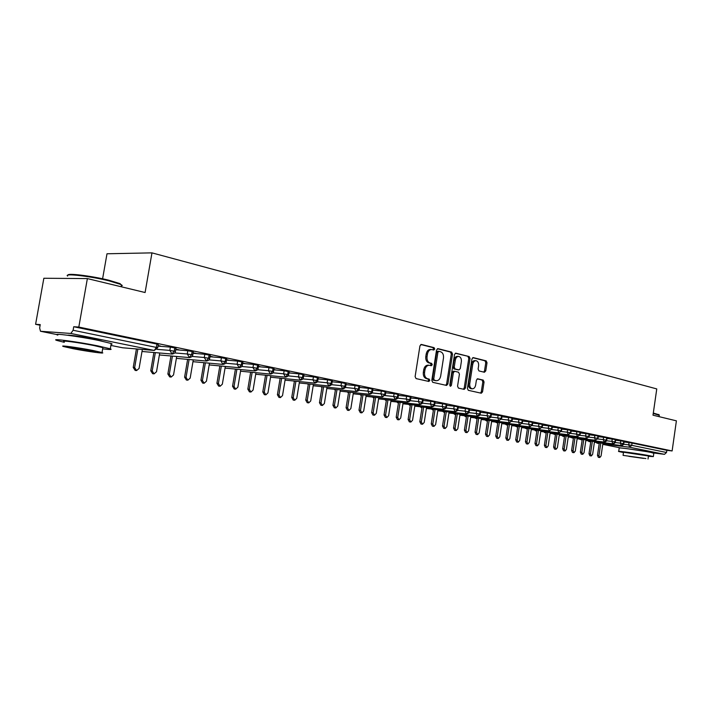 <?xml version="1.0" encoding="UTF-8"?>
<svg xmlns="http://www.w3.org/2000/svg" width="712" height="712" viewBox="0 0 712 712"><rect width="100%" height="100%" fill="white"/><g stroke="black" fill="none" stroke-linecap="round" stroke-linejoin="round"><path stroke-width="1.07" d="M434.721 349.04L434.08 347.652L421.424 344.448L419.947 345.845L415.114 376.603L416.057 378.588L428.864 381.463L429.808 380.448L429.167 379.078L427.529 378.704C425.269 377.858 424.281 375.758 424.566 372.403L424.966 369.857C425.625 366.849 427.058 365.318 429.247 365.265L431.339 365.728L432.264 364.731L431.623 363.351L429.995 362.96C427.743 362.079 426.755 359.969 427.04 356.623L427.44 354.078C428.09 351.105 429.496 349.592 431.659 349.539L433.804 350.028L434.721 349.04M432.985 349.832L433.483 348.969L432.843 347.581L420.783 344.519M428.001 381.267L428.571 380.342L427.93 378.971L426.301 378.597L427.529 378.704M430.502 365.541L431.027 364.642L430.386 363.262L428.757 362.871L429.995 362.96M626.88 448.658L646.229 451.559M67.596 335.236C68.325 334.711 83.242 336.847 93.45 338.948L101.95 341.137M484.427 372.26L485.753 370.908L487.008 362.764L486.18 360.877L473.195 357.593L471.958 358.964L467.419 388.423L468.274 390.31L481.303 393.229L482.549 391.84L484.062 381.97L483.226 380.101L477.636 378.793L476.399 380.172L475.643 385.094C475.118 387.533 473.996 388.779 472.279 388.823C470.374 388.307 469.528 386.616 469.751 383.741L472.732 364.375C473.249 361.972 474.343 360.744 476.034 360.699C477.957 361.215 478.82 362.924 478.598 365.826L478.108 369.038L478.953 370.925L484.427 372.26M122.455 347.75L110.894 345.427L122.651 347.785L154.059 350.402L70.835 333.456L40.495 331.267L39.641 327.992L40.246 324.601L35.6 324.307L43.85 278.258L87.371 278.588L78.809 327.057L73.728 326.728L73.105 330.261L156.346 347.412L156.925 344.065L73.728 326.728M87.371 278.588L145.097 292.525L151.968 252.867L656.767 388.921L653.002 415.185L676.4 420.837L672.119 450.945L78.809 327.057M452.529 354.06L451.639 352.111L437.987 348.649L436.545 350.028L431.81 380.377L432.727 382.326L446.566 385.432L447.875 384.008L452.529 354.06L451.292 353.98L450.402 352.031L437.364 348.729M455.911 353.197L469.163 356.561L470.027 358.474L465.47 387.978L464.197 389.384L458.43 388.102L457.558 386.189L459.427 374.138L458.555 372.216L454.648 371.299L453.366 372.705L451.408 385.317L450.491 386.313L449.806 384.961L454.523 354.567L455.618 353.179M151.968 252.867L106.996 253.775L102.599 278.793M70.835 333.456L73.105 330.261M672.119 450.945L666.832 450.304L666.521 452.494L664.474 454.336L653.055 452.903M40.13 325.233L35.6 324.307M158.073 345.685L160.307 345.952M160.271 346.139L158.1 345.498M666.832 450.304L632.06 443.06L631.731 445.329L666.521 452.494M623.623 444.235L628.714 444.858L629.043 442.588L624.015 441.983M629.043 442.588L632.06 443.06M156.925 344.065L158.278 344.51M615.168 442.508L620.383 443.14L620.713 440.853L624.095 441.44M620.713 440.853L615.568 440.238M606.579 440.755L611.902 441.395L612.24 439.082L615.658 439.66L615.319 441.992L612.863 443.825L585.834 440.514L612.943 443.834M612.24 439.082L606.989 438.458M597.84 438.966L603.278 439.624L603.616 437.293L607.069 437.871L606.731 440.221M603.616 437.293L598.258 436.652M588.949 437.15L594.502 437.818L594.849 435.468L598.338 436.055L597.991 438.423L595.508 440.292L568.256 436.981L595.597 440.301M594.849 435.468L589.367 434.818M579.906 435.308L585.584 435.984L585.932 433.608L589.456 434.231M585.932 433.608L580.333 432.949M570.704 433.421L576.506 434.115L576.853 431.721L580.422 432.344M576.853 431.721L571.14 431.054M561.332 431.508L567.259 432.211L567.624 429.799L571.229 430.431M567.624 429.799L561.777 429.113M551.8 429.558L557.861 430.279L558.226 427.841L561.866 428.482M558.226 427.841L552.245 427.147M542.09 427.583L548.284 428.304L548.658 425.847L552.352 426.47L551.978 428.953L549.388 430.902L521.611 427.601L549.548 430.911M548.658 425.847L542.544 425.144M532.202 425.562L538.548 426.301L538.913 423.818L542.651 424.486M538.913 423.818L532.674 423.106M522.136 423.507L528.624 424.254L528.998 421.753L532.772 422.43M528.998 421.753L522.617 421.032M511.883 421.415L518.514 422.18L518.897 419.653L522.715 420.338M518.897 419.653L512.364 418.914M501.435 419.279L508.226 420.053L508.608 417.508L512.48 418.202M508.608 417.508L501.933 416.76M490.791 417.107L497.733 417.899L498.124 415.327L502.04 416.031M498.124 415.327L491.298 414.571M479.941 414.9L487.053 415.701L487.444 413.102L491.413 413.814M487.444 413.102L480.458 412.337M468.888 412.649L476.159 413.458L476.559 410.842L480.573 411.563M476.559 410.842L469.413 410.059M457.611 410.343L465.061 411.171L465.47 408.528L469.537 409.267M465.47 408.528L458.154 407.736M446.121 408.003L453.74 408.839L454.158 406.178L458.279 406.926M454.158 406.178L446.664 405.368M434.4 405.618L442.205 406.472L442.624 403.775L446.798 404.532M442.624 403.775L434.952 402.956M422.438 403.179L430.431 404.042L430.858 401.328L435.085 402.093M430.858 401.328L423.008 400.491M410.237 400.696L418.425 401.577L418.861 398.827L423.151 399.61M418.861 398.827L410.824 397.981M397.786 398.159L406.178 399.049L406.614 396.281L410.966 397.073M406.614 396.281L398.382 395.418M385.076 395.578L393.683 396.477L394.119 393.674L398.533 394.493M394.119 393.674L385.69 392.81M372.1 392.935L380.92 393.852L381.374 391.022L385.842 391.849M381.374 391.022L372.732 390.14M358.848 390.238L367.89 391.173L368.353 388.316L372.901 389.099L372.429 392.009M368.353 388.316L359.498 387.417M345.32 387.488L354.594 388.432L355.057 385.548L359.658 386.402M355.057 385.548L345.979 384.64M331.489 384.685L341.003 385.637L341.475 382.718L346.148 383.59M341.475 382.718L332.175 381.801M317.365 381.81L327.128 382.78L327.609 379.825L332.353 380.715M327.609 379.825L318.068 378.909M332.192 381.694L332.824 381.757L332.201 381.632M302.92 378.882L312.942 379.861L313.431 376.879L318.246 377.787M313.431 376.879L303.65 375.945M318.086 378.793L318.94 378.882L318.104 378.704M288.155 375.883L298.444 376.879L298.942 373.862L303.837 374.788M298.942 373.862L288.903 372.919M303.668 375.829L304.763 375.936L303.686 375.714M273.061 372.821L283.625 373.827L284.132 370.774L289.108 371.717M284.132 370.774L273.835 369.831M288.93 372.803L290.265 372.928L288.947 372.652M257.619 369.697L268.477 370.712L268.985 367.623L274.04 368.585M268.985 367.623L258.42 366.671M273.853 369.697L275.455 369.848L273.88 369.528M241.813 366.493L252.974 367.517L253.49 364.402L258.634 365.381M253.49 364.402L242.65 363.44M258.447 366.502L260.307 366.707L258.474 366.333M225.642 363.218L237.114 364.25L237.639 361.1L242.872 362.105M237.639 361.1L226.505 360.13M242.676 363.236L244.812 363.494L242.712 363.058M209.088 359.872L220.88 360.913L221.423 357.727L226.736 358.75M221.423 357.727L209.987 356.748M226.55 359.889L228.961 360.21L226.576 359.711M192.142 356.445L204.273 357.495L204.816 354.264L210.227 355.315M204.816 354.264L193.068 353.294M210.031 356.463L212.755 356.837L210.067 356.285M174.769 352.938L187.256 353.989L187.817 350.722L193.326 351.799M187.817 350.722L175.748 349.752M193.13 352.956L196.156 353.392L193.157 352.778M156.978 349.352L169.839 350.402L170.399 347.1L176.015 348.195M170.399 347.1L157.993 346.13M175.811 349.361L179.166 349.868L175.846 349.183M174.796 347.785L174.235 351.096L171.948 354.042L142.008 351.479M571.247 430.422L570.873 432.843M192.16 351.408L191.599 354.674L189.321 357.575L159.39 354.959L189.454 357.593C191.572 357.157 192.685 356.276 192.783 354.968L192.774 355.057M209.106 354.941L208.563 358.163L206.275 361.029L176.38 358.358M225.66 358.385L225.125 361.58L222.838 364.402L192.97 361.678L222.963 364.419C225.028 364.001 226.113 363.147 226.22 361.856L226.202 361.927M241.831 361.758L241.306 364.909L239.018 367.703L209.186 364.918M257.637 365.051L257.121 368.166L254.834 370.916L225.045 368.095L254.94 370.934C256.979 370.516 258.038 369.679 258.127 368.424L258.118 368.496M273.079 368.264L272.571 371.353L270.293 374.067L240.549 371.201L270.391 374.085C272.402 373.675 273.452 372.839 273.542 371.593L273.533 371.664M288.182 371.415L287.684 374.459L285.405 377.146L255.715 374.236L285.503 377.155C287.506 376.737 288.547 375.918 288.618 374.699L288.6 374.761M302.947 374.485L302.458 377.502L300.179 380.155L270.551 377.209L300.277 380.163C302.262 379.754 303.285 378.944 303.357 377.734L303.348 377.796M317.392 377.493L316.911 380.484L314.633 383.101L285.067 380.119L314.722 383.109C316.689 382.709 317.703 381.899 317.774 380.706L317.766 380.76M331.525 380.439L331.053 383.394L328.784 385.975L299.271 382.967L328.864 385.993C330.831 385.566 331.837 384.774 331.881 383.608L331.872 383.661M345.356 383.323L344.884 386.242L342.623 388.797L313.182 385.753L342.703 388.805C344.653 388.396 345.64 387.613 345.694 386.447L345.685 386.509M358.892 386.144L358.43 389.037L356.169 391.555L326.808 388.485L356.249 391.564C358.172 391.164 359.16 390.381 359.204 389.233L359.195 389.286M372.154 388.903L371.691 391.769L367.89 391.173L369.439 394.261L340.149 391.164L369.51 394.27C371.442 393.852 372.412 393.077 372.438 391.956L371.691 391.769L369.51 394.27M385.13 391.609L384.685 394.439L382.433 396.904L353.223 393.789L382.504 396.913L385.397 394.679M397.848 394.261L397.403 397.065L395.16 399.494L366.03 396.353L395.222 399.503C397.198 398.96 398.15 398.213 398.097 397.243L398.088 397.287M410.299 396.851L409.863 399.628L407.62 402.031L378.588 398.88L407.691 402.04C409.649 401.506 410.593 400.758 410.539 399.806L410.53 399.85M422.51 399.396L422.074 402.147L419.84 404.523L390.888 401.346L419.902 404.532C421.842 403.998 422.786 403.25 422.723 402.316L422.714 402.351M434.471 401.888L434.044 404.612L431.819 406.961L402.956 403.766L431.873 406.97C433.813 406.427 434.747 405.698 434.676 404.772L434.667 404.817M409.142 404.452L410.21 405.626L408.599 404.389M446.202 404.336L445.783 407.024L443.558 409.347L414.785 406.143L443.612 409.356C445.543 408.813 446.469 408.092 446.388 407.184L446.38 407.22M420.694 406.801L421.931 407.976L420.142 406.739M457.7 406.73L457.282 409.4L455.066 411.696L426.39 408.474L455.119 411.705C457.042 411.153 457.958 410.441 457.869 409.551L457.861 409.587M432.024 409.106L433.234 410.245L431.472 409.044M468.977 409.08L468.567 411.723L466.36 413.992L437.773 410.762L466.965 413.93M443.149 411.367L444.324 412.479L442.588 411.305M480.03 411.385L479.63 414.001L477.432 416.253L448.943 413.005L477.912 416.217M454.06 413.583L455.208 414.669L453.5 413.521M490.888 413.645L490.488 416.235L488.298 418.46L459.908 415.203L488.69 418.451M464.776 415.763L465.853 416.814L464.206 415.701M501.533 415.861L501.141 418.433L498.952 420.632L470.668 417.365L499.281 420.632M475.296 417.899L477.058 419.003L474.726 417.837M511.981 418.042L511.599 420.587L509.418 422.759L481.232 419.484L509.694 422.768M485.628 420L486.652 420.997L485.05 419.929M522.243 420.178L521.86 422.697L519.689 424.85L491.6 421.575L519.929 424.859M495.783 422.065L497.706 423.142L495.196 421.993M532.309 422.278L531.935 424.779L529.773 426.906L501.782 423.613M505.751 424.085L506.766 425.037L505.164 424.014M542.197 424.334L541.832 426.817L539.669 428.927L511.786 425.625L539.847 428.935M515.541 426.07L517.633 427.129L514.954 426.007M551.907 426.355L551.542 428.811L548.284 428.304L549.424 430.911L551.987 428.927M525.171 428.028L527.334 429.078L524.575 427.957M561.448 428.348L561.092 430.778L558.947 432.852L531.268 429.541L559.089 432.86M534.632 429.941L535.566 430.831L536.866 430.983L534.036 429.87M570.819 430.297L570.463 432.709L568.327 434.756L540.755 431.454L568.452 434.765M543.923 431.828L544.813 432.691L546.237 432.86L543.327 431.757M580.022 432.22L579.675 434.605L577.548 436.634L550.082 433.323L577.654 436.643M553.064 433.688L555.44 434.712L552.467 433.617M589.073 434.098L588.726 436.474L586.608 438.476L559.249 435.166L586.706 438.485M562.053 435.504L562.907 436.331L564.491 436.518L561.457 435.433M597.964 435.958L597.626 438.307L594.502 437.818L595.535 440.301L598 438.405M570.891 437.302L573.4 438.307L570.294 437.23M606.704 437.773L606.366 440.105L604.257 442.072L577.12 438.761L604.346 442.081M579.586 439.064L582.149 440.06L578.981 438.993M615.302 439.562L614.963 441.876L611.902 441.395L612.89 443.834C614.447 443.549 615.257 442.935 615.319 441.974M588.13 440.799L588.931 441.565L590.755 441.787L587.534 440.719M623.748 441.324L623.418 443.62L621.327 445.552L594.395 442.232L621.398 445.561M431.517 349.53L430.422 349.458C428.259 349.512 426.853 351.025 426.203 353.989L427.44 354.078M428.757 362.871C426.506 361.99 425.518 359.88 425.803 356.534L426.203 353.989M429.247 365.265L428.01 365.176C425.82 365.229 424.397 366.751 423.729 369.759L424.966 369.857M426.301 378.597C424.041 377.752 423.053 375.651 423.328 372.305L423.729 369.759M445.748 385.254L446.647 383.893L451.292 353.98M438.904 351.327L437.898 352.298L433.75 378.891L434.391 380.261L436.42 380.697C438.592 380.644 440.007 379.122 440.666 376.123L443.478 358.038C443.763 354.736 442.802 352.645 440.595 351.755L438.904 351.327M438.69 351.31L437.577 351.23L436.661 352.218L437.898 352.298M435.575 380.6L433.154 380.155L432.513 378.784L436.661 352.218M455.306 353.277L469.163 356.561M463.37 389.206L464.242 387.862L468.79 358.394L467.926 356.481M454.514 371.29L453.411 371.201L452.129 372.599L450.171 385.21L451.408 385.317M449.922 385.851L450.171 385.21M461.358 361.643C461.572 358.697 460.691 356.952 458.697 356.418C456.971 356.472 455.84 357.709 455.315 360.147L454.238 367.063L455.119 368.994L459.017 369.92L460.29 368.522L461.358 361.643M458.697 356.418L457.46 356.338C455.733 356.383 454.603 357.629 454.078 360.058L455.315 360.147M457.923 369.831L453.882 368.896L453.001 366.965L454.078 360.058M476.034 360.699L474.797 360.61C473.115 360.655 472.012 361.883 471.495 364.286L472.732 364.375M472.279 388.823L471.041 388.716C469.146 388.191 468.3 386.5 468.514 383.626L471.495 364.286M480.475 393.042L481.321 391.725L482.834 381.872L481.997 379.994L477.209 378.864M483.742 372.091L484.525 370.818L485.771 362.675L484.943 360.788L472.724 357.691M136.588 370.569L135.155 370.418L133.224 367.445L134.657 367.588L136.588 370.569L139.08 368.433L142.355 349.441M137.861 349.067L134.657 367.588M136.419 348.951L133.224 367.445M154.077 373.853L152.626 373.693L150.748 370.765L152.19 370.916L154.077 373.853L156.515 371.735L159.728 353.001M155.341 352.627L152.19 370.916M153.89 352.502L150.748 370.765M171.156 377.057L169.696 376.897L167.863 374.005L169.322 374.156L171.156 377.057L173.541 374.957L176.701 356.481M172.411 356.107L169.322 374.156M170.951 355.973L167.863 374.005M187.843 380.19L186.375 380.03L184.595 377.173L186.055 377.333L187.843 380.19L190.175 378.108L193.272 359.872M189.089 359.498L186.055 377.333M187.621 359.364L184.595 377.173M204.148 383.252L202.68 383.092L200.935 380.27L202.413 380.43L204.148 383.252L206.444 381.196L209.479 363.191M205.385 362.817L202.413 380.43M203.917 362.684L200.935 380.27M68.103 275.072C67.186 272.901 91.973 276.007 108.758 280.199L120.141 283.67L121.396 285.281M121.236 286.215L122.268 285.476L120.648 284.399L108.989 280.839C90.219 276.149 63.092 273.061 67.649 276.069M102.67 348.844C110.04 349.734 112.585 349.717 110.298 348.818L97.589 345.827C77.492 341.76 49.404 338.067 56.853 340.434L64.276 342.312M111.099 344.252L112.122 344.038L111.232 343.504L98.541 340.425C78.462 336.287 50.374 332.655 57.797 335.121M64.4 341.627C59.105 339.935 79.219 342.579 93.655 345.498L102.875 347.661L102.786 348.159M92.791 350.446C78.338 347.581 58.224 344.893 63.528 346.522L73.105 348.693C87.407 351.505 106.996 354.131 102.021 352.556L92.791 350.446M76.54 348.996C85.778 350.82 98.452 352.52 95.212 351.497L89.222 350.126C79.931 348.284 67.026 346.557 70.408 347.607L76.54 348.996M653.304 413.04L658.992 414.767M659.259 415.301L653.251 413.423M648.409 456.321L653.349 456.597L650.448 455.903C641.298 454.034 615.889 450.518 618.701 451.506L623.481 452.556M653.821 453.286L650.946 452.432C641.806 450.527 616.387 447.056 619.2 448.088L618.719 451.381M623.089 455.28L623.525 452.218L648.463 455.974M645.909 458.564L623.071 455.368L645.909 458.564M628.901 456.348L643.568 458.394L628.901 456.348M220.097 386.242L218.62 386.082L216.92 383.296L218.397 383.457L220.097 386.242L222.34 384.204L225.321 366.431M221.325 366.057L218.397 383.457M219.848 365.915L216.92 383.296M235.681 389.17L234.203 389.001L232.548 386.251L234.025 386.42L235.681 389.17L237.879 387.15L240.816 369.59M236.909 369.225L234.025 386.42M235.423 369.083L232.548 386.251M250.935 392.036L249.44 391.858L247.829 389.144L249.316 389.313L250.935 392.036L253.089 390.034L255.964 372.688M252.146 372.323L249.316 389.313M250.651 372.18L247.829 389.144M265.852 394.831L264.357 394.662L262.781 391.974L264.277 392.152L265.852 394.831L267.961 392.846L270.791 375.714M267.053 375.349L264.277 392.152M265.558 375.206L262.781 391.974M280.448 397.572L278.953 397.394L277.413 394.751L278.908 394.92L280.448 397.572L282.522 395.605L285.298 378.677M281.64 378.312L278.908 394.92M280.145 378.17L277.413 394.751M294.732 400.26L293.228 400.082L291.733 397.456L293.228 397.634L294.732 400.26L296.762 398.302L299.503 381.579M295.925 381.214L293.228 397.634M294.421 381.062L291.733 397.456M308.723 402.885L307.219 402.698L305.751 400.117L307.255 400.295L308.723 402.885L310.717 400.945L313.405 384.409M309.898 384.053L307.255 400.295M308.394 383.901L305.751 400.117M322.42 405.448L320.907 405.27L319.474 402.716L320.987 402.894L322.42 405.448L324.369 403.535L327.022 387.186M323.586 386.83L320.987 402.894M322.082 386.678L319.474 402.716M335.833 407.967L334.32 407.789L332.922 405.262L334.426 405.44L335.833 407.967L337.746 406.071L340.354 389.909M336.998 389.553L334.426 405.44M335.486 389.393L332.922 405.262M348.969 410.432L347.456 410.254L346.085 407.753L347.598 407.932L348.969 410.432L350.856 408.555L353.419 392.57M350.126 392.223L347.598 407.932M348.613 392.063L346.085 407.753M361.847 412.853L360.334 412.666L358.99 410.201L360.512 410.379L361.847 412.853L363.698 410.984L366.217 395.178M362.995 394.831L360.512 410.379M361.482 394.671L358.99 410.201M374.468 415.221L372.946 415.034L371.637 412.595L373.159 412.773L374.468 415.221L376.283 413.369L378.766 397.732M375.607 397.394L373.159 412.773M374.085 397.225L371.637 412.595M386.839 417.543L385.317 417.357L384.035 414.945L385.557 415.123L386.839 417.543L388.618 415.71L391.066 400.233M387.969 399.895L385.557 415.123M386.447 399.735L384.035 414.945M398.96 419.822L397.447 419.635L396.192 417.241L397.714 417.428L398.96 419.822L400.714 417.997L403.125 402.689M400.091 402.36L397.714 417.428M398.569 402.191L396.192 417.241M410.851 422.056L409.338 421.86L408.11 419.502L409.631 419.688L410.851 422.056L412.568 420.24L414.954 405.092M411.972 404.763L409.631 419.688M410.45 404.594L408.11 419.502M422.519 424.245L420.997 424.049L419.804 421.709L421.317 421.905L422.519 424.245L424.21 422.447L426.55 407.46M423.631 407.13L421.317 421.905M422.109 406.961L419.804 421.709M433.955 426.39L432.442 426.194L431.267 423.88L432.789 424.076L433.955 426.39L435.619 424.61L437.925 409.774M435.068 409.445L432.789 424.076M433.546 409.275L431.267 423.88M445.187 428.499L443.665 428.304L442.517 426.016L444.039 426.203L445.187 428.499L446.816 426.728L449.094 412.043M446.282 411.723L444.039 426.203M444.76 411.554L442.517 426.016M456.205 430.564L454.683 430.368L453.562 428.108L455.075 428.295L456.205 430.564L457.807 428.811L460.05 414.268M457.291 413.957L455.075 428.295M455.778 413.779L453.562 428.108M467.019 432.593L465.497 432.398L464.402 430.155L465.915 430.351L467.019 432.593L468.594 430.858L470.801 416.458M468.096 416.146L465.915 430.351M466.582 415.968L464.402 430.155M477.627 434.587L476.114 434.391L475.038 432.175L476.551 432.362L477.627 434.587L479.176 432.86L481.365 418.603M478.704 418.291L476.551 432.362M477.191 418.122L475.038 432.175M488.049 436.545L486.536 436.349L485.477 434.151L486.999 434.347L488.049 436.545L489.58 434.836L491.734 420.712M489.126 420.409L486.999 434.347M487.604 420.231L485.477 434.151M498.284 438.467L496.771 438.272L495.739 436.091L497.252 436.287L498.284 438.467L499.788 436.767L501.916 422.777M499.352 422.474L497.252 436.287M497.839 422.305L495.739 436.091M508.341 440.354L506.828 440.158L505.814 438.005L507.327 438.192L508.341 440.354L509.81 438.663L511.91 424.806M509.4 424.512L507.327 438.192M507.887 424.334L505.814 438.005M518.211 442.205L516.707 442.01L515.711 439.874L517.215 440.069L518.211 442.205L519.662 440.532L521.736 426.8M519.262 426.515L517.215 440.069M517.758 426.337L515.711 439.874M527.912 444.021L526.408 443.825L525.429 441.716L526.942 441.912L527.912 444.021L529.345 442.366L531.383 428.766M528.963 428.473L526.942 441.912M527.45 428.295L525.429 441.716M537.444 445.81L535.949 445.614L534.988 443.523L536.492 443.718L537.444 445.81L538.851 444.172L540.871 430.689M538.486 430.404L536.492 443.718M536.981 430.226L534.988 443.523M546.816 447.572L545.321 447.376L544.377 445.303L545.882 445.498L546.816 447.572L548.204 445.943L550.189 432.584M547.848 432.3L545.882 445.498M546.344 432.122L544.377 445.303M556.028 449.299L554.532 449.103L553.607 447.056L555.102 447.252L556.028 449.299L557.389 447.679L559.356 434.445M557.051 434.169L555.102 447.252M555.547 433.982L553.607 447.056M565.079 450.999L563.584 450.803L562.676 448.774L564.18 448.969L565.079 450.999L566.423 449.388L568.363 436.269M566.102 435.993L564.18 448.969M564.598 435.815L562.676 448.774M573.979 452.672L572.484 452.476L571.602 450.456L573.098 450.651L573.979 452.672L575.305 451.07L577.218 438.067M574.993 437.8L573.098 450.651M573.498 437.613L571.602 450.456M582.736 454.318L581.241 454.114L580.369 452.12L581.864 452.316L582.736 454.318L584.036 452.725L585.932 439.838M583.742 439.571L581.864 452.316M582.247 439.384L580.369 452.12M591.343 455.929L589.856 455.733L589.002 453.758L590.488 453.953L591.343 455.929L592.624 454.354L594.493 441.573M592.339 441.315L590.488 453.953M590.853 441.128L589.002 453.758M599.807 457.522L598.329 457.318L597.484 455.36L598.97 455.555L599.807 457.522L601.07 455.956L602.922 443.282M600.803 443.024L598.97 455.555M599.317 442.837L597.484 455.36M432.843 347.581L434.08 347.652M427.93 378.971L429.167 379.078M430.386 363.262L431.623 363.351M40.629 331.294L56.827 334.551L40.575 331.285M122.5 347.759L154.299 350.438L156.346 347.412L157.699 347.839M664.474 454.336L629.648 447.243L602.824 443.932M599.228 443.487L597.27 443.247M602.77 444.341L620.971 448.008L602.77 444.35M631.731 445.329L629.648 447.243L628.714 444.858L631.731 445.329M596.54 442.499L597.323 443.247L595.944 442.428M172.09 354.06C174.218 353.633 175.339 352.743 175.464 351.408L169.839 350.402L172.09 354.06L142.008 351.488M122.58 347.776L123.203 347.83M193.335 351.71L192.783 354.968L187.256 353.989L189.454 357.593M176.024 348.106L175.446 351.488M206.409 361.046C208.5 360.619 209.595 359.756 209.702 358.447L204.273 357.495L206.409 361.046L176.371 358.358M226.754 358.67L226.22 361.856L220.88 360.913L222.963 364.419M210.245 355.226L209.684 358.528M239.134 367.712C241.199 367.285 242.267 366.44 242.356 365.176L237.114 364.25L239.134 367.712L209.186 364.927M258.643 365.309L258.127 368.424L252.974 367.517L254.94 370.934M242.881 362.025L242.347 365.247M274.049 368.513L273.542 371.593L268.477 370.712L270.391 374.085M289.117 371.655L288.618 374.699L283.625 373.827L285.503 377.155M303.846 374.717L303.357 377.734L298.444 376.879L300.277 380.163M318.255 377.725L317.774 380.706L312.942 379.861L314.722 383.109M332.362 380.662L331.881 383.608L327.128 382.78L328.864 385.993M308.109 383.875L308.314 384.355M346.157 383.537L345.694 386.447L341.003 385.637L342.703 388.805M321.646 386.634L321.975 387.301M359.667 386.349L359.204 389.233L354.594 388.432L356.249 391.564M334.907 389.339L335.361 390.158M347.91 391.983L348.471 392.917M385.851 391.796L385.406 394.626L380.92 393.852L382.504 396.913M360.646 394.582L361.331 395.605M398.542 394.439L398.097 397.243L393.683 396.477L395.222 399.503M373.124 397.127L373.933 398.213M410.975 397.029L410.539 399.806L406.178 399.049L407.691 402.04M385.37 399.619L386.287 400.749M423.159 399.565L422.723 402.316L418.425 401.577L419.902 404.532M397.367 402.058L398.409 403.223M435.094 402.058L434.676 404.772L430.431 404.042L431.873 406.97M446.807 404.496L446.388 407.184L442.205 406.472L443.612 409.356M458.279 406.881L457.869 409.551L453.74 408.839L455.119 411.705M469.537 409.231L469.137 411.865L465.061 411.171L466.404 414.001C468.318 413.45 469.235 412.738 469.137 411.865L469.128 411.901M480.582 411.527L480.182 414.144L476.159 413.458L477.476 416.253C479.39 415.701 480.288 414.998 480.182 414.144L480.173 414.179M487.053 415.701L488.343 418.469C490.248 417.908 491.138 417.214 491.022 416.378L487.053 415.701M502.049 415.995L501.657 418.567L497.733 417.899L498.996 420.641L501.649 418.594M512.48 418.167L512.097 420.712L508.226 420.053L509.463 422.768L512.088 420.748M518.514 422.18L519.724 424.859L522.341 422.857L518.514 422.18M501.782 423.622L529.808 426.915L532.407 424.895L528.624 424.254L529.977 426.915M542.651 424.45L542.277 426.933L538.548 426.301L539.669 428.927L542.277 426.96M532.781 422.394L532.398 424.922M557.861 430.279L558.947 432.852L561.51 430.911L557.861 430.279M567.259 432.211L568.354 434.765L570.873 432.816L567.259 432.211M576.506 434.115L577.548 436.634L580.075 434.712L576.506 434.115M589.465 434.204L589.118 436.572L585.584 435.984L586.635 438.485L589.109 436.598M603.278 439.624L604.257 442.072C605.823 441.823 606.642 441.2 606.731 440.203L603.278 439.624M620.383 443.14L621.353 445.552C622.911 445.249 623.721 444.635 623.765 443.709L620.383 443.14M425.803 356.534L427.04 356.623M423.328 372.305L424.566 372.403M446.647 383.893L447.875 384.008M450.402 352.031L451.639 352.111M432.513 378.784L433.75 378.891M433.154 380.155L434.391 380.261M434.854 380.537L436.091 380.644M468.79 358.394L470.027 358.474M464.242 387.862L465.47 387.978M452.129 372.599L453.366 372.705M453.001 366.965L454.238 367.063M453.882 368.896L455.119 368.994M457.674 369.804L458.911 369.902M468.514 383.626L469.751 383.741M481.997 379.994L483.226 380.101M482.834 381.872L484.062 381.97M481.321 391.725L482.549 391.84M484.943 360.788L486.18 360.877M485.771 362.675L487.008 362.764M484.525 370.818L485.753 370.908M154.299 350.438L157.717 347.75L158.286 344.412M279.7 378.125L280.047 378.74M293.807 381L294.296 381.783M307.62 383.821L308.26 384.729M321.148 386.58L321.931 387.586M334.4 389.286L335.325 390.363M347.394 391.929L348.453 393.077M360.121 394.528L361.313 395.712M372.599 397.065L373.925 398.284M384.836 399.557L386.278 400.794M396.833 401.995L398.4 403.241M491.413 413.779L491.022 416.378M522.724 420.303L522.341 422.821M561.875 428.455L561.51 430.893M580.422 432.317L580.075 434.712M624.095 441.413L623.765 443.709M437.577 351.23L438.815 351.31M435.183 380.591L436.42 380.697M453.411 371.201L454.648 371.299M457.789 369.831L459.017 369.92M121.138 286.74L121.476 284.818M102.875 347.661L102.021 352.556M110.298 348.818L111.232 343.504M120.141 283.67L120.648 284.399M659.063 416.645L659.294 415.06M648.472 455.885L648.018 459.053M653.349 456.597L653.838 453.152M658.778 414.491L659.134 414.954"/></g></svg>

